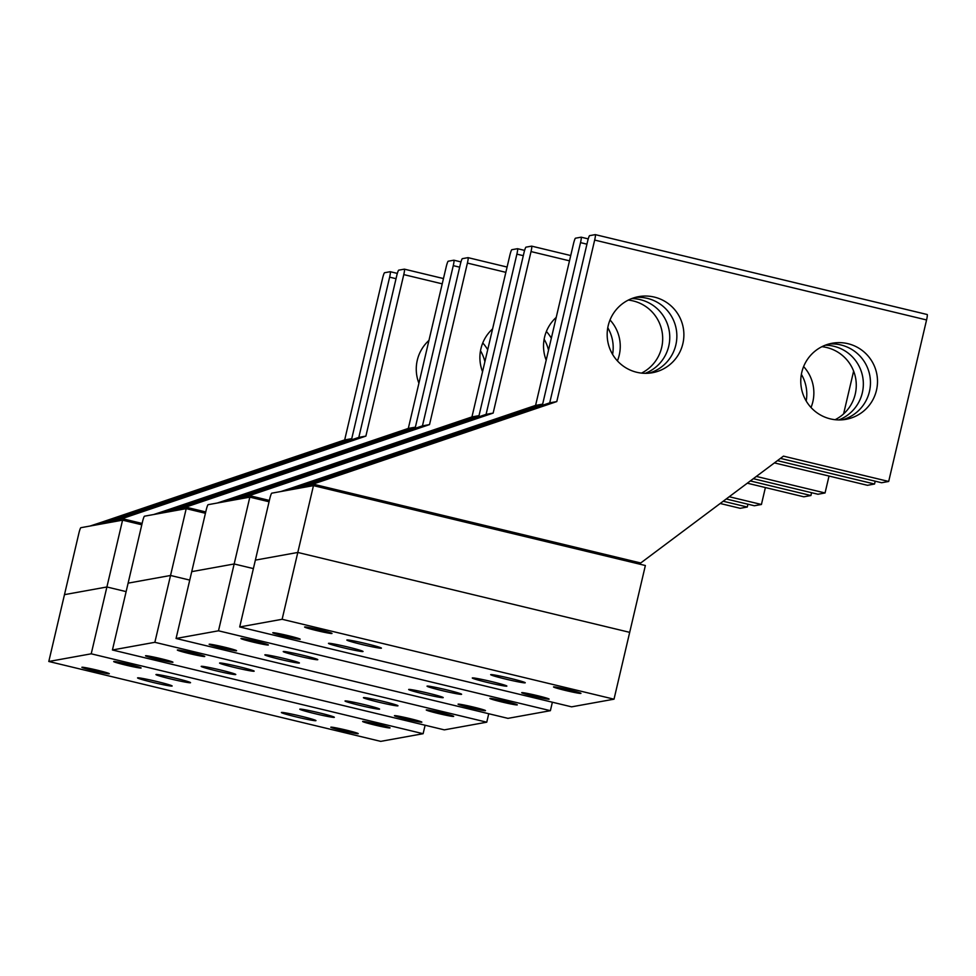 <?xml version="1.0" encoding="UTF-8"?>
<svg xmlns="http://www.w3.org/2000/svg" width="976" height="976" viewBox="0 0 976 976"><rect width="100%" height="100%" fill="white"/><g stroke="black" fill="none" stroke-linecap="round" stroke-linejoin="round"><path stroke-width="1.46" d="M419.643 691.228A17.751 0.891 -166.8 0 0 408.663 689.495A17.751 0.891 -166.8 0 0 432.246 695.876A17.751 0.891 -166.8 0 0 443.226 697.608A17.751 0.891 -166.8 0 0 419.643 691.228M218.49 630.801L550.391 710.687L507.959 718.36L176.07 638.475L218.49 630.801L249.832 497.138L269.059 501.762M523.307 255.675L516.89 254.138A5.722 0.659 -76.5 0 0 517.524 248.697L511.839 249.71A5.722 0.659 -76.5 0 0 509.826 255.407L471.945 416.923L228.177 499.456L217.319 503.018L208.12 504.677A5.722 0.659 -76.5 0 0 206.107 510.375L191.735 571.643L234.167 563.969L253.382 568.593L234.167 563.969L191.735 571.643L176.07 638.475M249.673 639.902A14.079 0.708 -166.8 0 0 240.962 638.524A14.079 0.708 -166.8 0 0 259.665 643.587A14.079 0.708 -166.8 0 0 268.376 644.953A14.079 0.708 -166.8 0 0 249.673 639.902M498.602 699.816A14.079 0.708 -166.8 0 0 489.891 698.438A14.079 0.708 -166.8 0 0 508.594 703.501A14.079 0.708 -166.8 0 0 517.304 704.879A14.079 0.708 -166.8 0 0 498.602 699.816M217.855 645.648A14.079 0.708 -166.8 0 0 209.145 644.282A14.079 0.708 -166.8 0 0 227.847 649.345A14.079 0.708 -166.8 0 0 236.57 650.711A14.079 0.708 -166.8 0 0 217.855 645.648M476.776 709.259A14.079 0.708 -166.8 0 0 485.487 710.626A14.079 0.708 -166.8 0 0 466.784 705.563A14.079 0.708 -166.8 0 0 458.073 704.196A14.079 0.708 -166.8 0 0 476.776 709.259M550.391 710.687L552.367 702.22M450.631 692.545A17.751 0.891 13.2 0 1 427.037 686.165A17.751 0.891 13.2 0 1 438.029 687.897A17.751 0.891 13.2 0 1 461.611 694.278A17.751 0.891 13.2 0 1 450.631 692.545M288.42 661.252A17.751 0.891 13.2 0 1 264.838 654.872A17.751 0.891 13.2 0 1 275.83 656.604A17.751 0.891 13.2 0 1 299.412 662.985A17.751 0.891 13.2 0 1 288.42 661.252M306.806 657.934A17.751 0.891 13.2 0 1 283.223 651.553A17.751 0.891 13.2 0 1 294.203 653.286A17.751 0.891 13.2 0 1 317.786 659.666A17.751 0.891 13.2 0 1 306.806 657.934M356.02 702.732A17.751 0.891 -166.8 0 0 345.028 701A17.751 0.891 -166.8 0 0 368.611 707.38A17.751 0.891 -166.8 0 0 379.603 709.113A17.751 0.891 -166.8 0 0 356.02 702.732M154.855 642.306L486.756 722.191L444.336 729.865L112.435 649.979L154.855 642.306L186.209 508.642L205.436 513.278M459.672 267.18L453.267 265.643A5.722 0.659 -76.5 0 0 453.901 260.202A5.722 0.659 -76.5 0 0 453.864 260.202L448.204 261.226A5.722 0.659 -76.5 0 0 446.191 266.924L408.31 428.427L164.541 510.96L153.683 514.523L144.485 516.194A5.722 0.659 -76.5 0 0 142.472 521.892L128.112 583.148L170.532 575.474L189.759 580.098L170.532 575.474L128.112 583.148L112.435 649.979M186.05 651.407A14.079 0.708 -166.8 0 0 177.327 650.04A14.079 0.708 -166.8 0 0 196.03 655.091A14.079 0.708 -166.8 0 0 204.753 656.47A14.079 0.708 -166.8 0 0 186.05 651.407M434.967 711.321A14.079 0.708 -166.8 0 0 426.256 709.955A14.079 0.708 -166.8 0 0 444.958 715.018A14.079 0.708 -166.8 0 0 453.669 716.384A14.079 0.708 -166.8 0 0 434.967 711.321M154.232 657.165A14.079 0.708 -166.8 0 0 145.509 655.787A14.079 0.708 -166.8 0 0 164.212 660.85A14.079 0.708 -166.8 0 0 172.935 662.216A14.079 0.708 -166.8 0 0 154.232 657.165M413.141 720.764A14.079 0.708 -166.8 0 0 421.852 722.142A14.079 0.708 -166.8 0 0 403.149 717.079A14.079 0.708 -166.8 0 0 394.438 715.701A14.079 0.708 -166.8 0 0 413.141 720.764M486.756 722.191L488.744 713.724M386.996 704.062A17.751 0.891 13.2 0 1 363.414 697.681A17.751 0.891 13.2 0 1 374.394 699.402A17.751 0.891 13.2 0 1 397.976 705.782A17.751 0.891 13.2 0 1 386.996 704.062M224.785 672.769A17.751 0.891 13.2 0 1 201.202 666.388A17.751 0.891 13.2 0 1 212.195 668.109A17.751 0.891 13.2 0 1 235.777 674.489A17.751 0.891 13.2 0 1 224.785 672.769M243.17 669.438A17.751 0.891 13.2 0 1 219.588 663.058A17.751 0.891 13.2 0 1 230.58 664.79A17.751 0.891 13.2 0 1 254.163 671.171A17.751 0.891 13.2 0 1 243.17 669.438M292.385 714.237A17.751 0.891 -166.8 0 0 281.393 712.517A17.751 0.891 -166.8 0 0 304.976 718.897A17.751 0.891 -166.8 0 0 315.968 720.617A17.751 0.891 -166.8 0 0 292.385 714.237M91.219 653.81L423.12 733.708L380.701 741.37L48.8 661.484L91.219 653.81L122.573 520.159L141.801 524.783M396.036 278.697L389.631 277.147A5.722 0.659 -76.5 0 0 390.266 271.706A5.722 0.659 -76.5 0 0 390.229 271.706L384.568 272.731A5.722 0.659 -76.5 0 0 382.555 278.428L344.674 439.932L100.906 522.465L90.048 526.04L80.862 527.699A5.722 0.659 -76.5 0 0 78.849 533.396L64.477 594.652L106.896 586.979L126.124 591.615L106.896 586.979L64.477 594.652L48.8 661.484M122.415 662.911A14.079 0.708 -166.8 0 0 113.692 661.545A14.079 0.708 -166.8 0 0 132.407 666.608A14.079 0.708 -166.8 0 0 141.117 667.974A14.079 0.708 -166.8 0 0 122.415 662.911M371.331 722.826A14.079 0.708 -166.8 0 0 362.621 721.459A14.079 0.708 -166.8 0 0 381.323 726.522A14.079 0.708 -166.8 0 0 390.046 727.889A14.079 0.708 -166.8 0 0 371.331 722.826M90.597 668.67A14.079 0.708 -166.8 0 0 81.886 667.303A14.079 0.708 -166.8 0 0 100.589 672.354A14.079 0.708 -166.8 0 0 109.3 673.733A14.079 0.708 -166.8 0 0 90.597 668.67M349.506 732.281A14.079 0.708 -166.8 0 0 358.229 733.647A14.079 0.708 -166.8 0 0 339.526 728.584A14.079 0.708 -166.8 0 0 330.803 727.218A14.079 0.708 -166.8 0 0 349.506 732.281M423.12 733.708L425.109 725.241M323.361 715.567A17.751 0.891 13.2 0 1 299.778 709.186A17.751 0.891 13.2 0 1 310.771 710.918A17.751 0.891 13.2 0 1 334.353 717.299A17.751 0.891 13.2 0 1 323.361 715.567M161.15 684.274A17.751 0.891 13.2 0 1 137.567 677.893A17.751 0.891 13.2 0 1 148.559 679.625A17.751 0.891 13.2 0 1 172.142 686.006A17.751 0.891 13.2 0 1 161.15 684.274M179.535 680.955A17.751 0.891 13.2 0 1 155.953 674.575A17.751 0.891 13.2 0 1 166.945 676.295A17.751 0.891 13.2 0 1 190.527 682.675A17.751 0.891 13.2 0 1 179.535 680.955M483.279 679.711A17.751 0.891 -166.8 0 0 472.286 677.991A17.751 0.891 -166.8 0 0 495.881 684.371A17.751 0.891 -166.8 0 0 506.861 686.091A17.751 0.891 -166.8 0 0 483.279 679.711M614.014 699.182L571.594 706.844L239.693 626.958L282.125 619.284L313.467 485.633L645.368 565.519L629.691 632.35L297.79 552.453L629.691 632.35L614.014 699.182L282.125 619.284M586.93 244.171L580.525 242.621A5.722 0.659 -76.5 0 0 581.159 237.18L575.474 238.205A5.722 0.659 -76.5 0 0 573.461 243.902L535.58 405.406L291.812 487.939L280.942 491.514L271.755 493.173A5.722 0.659 -76.5 0 0 269.742 498.87L255.37 560.126L297.79 552.453L255.37 560.126L239.693 626.958M313.308 628.385A14.079 0.708 -166.8 0 0 304.597 627.019A14.079 0.708 -166.8 0 0 323.3 632.082A14.079 0.708 -166.8 0 0 332.011 633.448A14.079 0.708 -166.8 0 0 313.308 628.385M562.237 688.3A14.079 0.708 -166.8 0 0 553.514 686.933A14.079 0.708 -166.8 0 0 572.229 691.996A14.079 0.708 -166.8 0 0 580.94 693.363A14.079 0.708 -166.8 0 0 562.237 688.3M281.491 634.144A14.079 0.708 -166.8 0 0 272.78 632.777A14.079 0.708 -166.8 0 0 291.482 637.828A14.079 0.708 -166.8 0 0 300.193 639.207A14.079 0.708 -166.8 0 0 281.491 634.144M540.411 697.755A14.079 0.708 -166.8 0 0 549.122 699.121A14.079 0.708 -166.8 0 0 530.419 694.058A14.079 0.708 -166.8 0 0 521.709 692.692A14.079 0.708 -166.8 0 0 540.411 697.755M514.254 681.041A17.751 0.891 13.2 0 1 490.672 674.66A17.751 0.891 13.2 0 1 501.664 676.392A17.751 0.891 13.2 0 1 525.247 682.773A17.751 0.891 13.2 0 1 514.254 681.041M352.055 649.748A17.751 0.891 13.2 0 1 328.473 643.367A17.751 0.891 13.2 0 1 339.453 645.099A17.751 0.891 13.2 0 1 363.035 651.48A17.751 0.891 13.2 0 1 352.055 649.748M370.441 646.429A17.751 0.891 13.2 0 1 346.846 640.049A17.751 0.891 13.2 0 1 357.838 641.769A17.751 0.891 13.2 0 1 381.421 648.149A17.751 0.891 13.2 0 1 370.441 646.429M480.497 350.762A38.662 38.357 -100.3 0 1 484.889 361.693M418.911 383.226A38.662 38.357 -100.3 0 1 428.952 340.417M482.742 342.979A38.662 38.357 -100.3 0 1 487.707 349.713M442.226 283.845L403.771 274.598A5.722 0.659 -76.5 0 0 404.406 269.156A5.722 0.659 -76.5 0 0 404.369 269.156L398.708 270.169A5.722 0.659 -76.5 0 0 396.695 275.866L358.814 437.382L365.89 436.101L122.122 518.634L112.679 521.94L122.573 520.159M112.655 521.94L104.188 523.478L358.814 437.382M90.048 526.04L104.188 523.478M344.674 439.932L351.75 438.651L97.82 524.624M403.771 274.598L365.89 436.101M389.631 277.147L351.75 438.651M544.132 339.258A38.662 38.357 -100.3 0 1 548.524 350.189M482.547 371.71A38.662 38.357 -100.3 0 1 492.587 328.9M546.377 331.474A38.662 38.357 -100.3 0 1 551.342 338.208M726.217 498.98L754.35 505.763L761.426 504.482L765.391 487.549M729.218 496.735L761.426 504.482M720.19 503.494L740.211 508.313L747.274 507.032L747.945 504.214M723.204 501.237L747.274 507.032M505.849 272.341L467.406 263.081A5.722 0.659 -76.5 0 0 468.041 257.64A5.722 0.659 -76.5 0 0 468.004 257.64L462.343 258.664A5.722 0.659 -76.5 0 0 460.33 264.362L422.449 425.865L429.525 424.597L185.757 507.13L176.302 510.436L186.209 508.642M176.278 510.436L167.823 511.973L422.449 425.865M153.683 514.523L167.823 511.973M408.31 428.427L415.386 427.146L161.455 513.12M467.406 263.081L429.525 424.597M453.267 265.643L415.386 427.146M607.767 327.741A38.662 38.357 -100.3 0 1 612.586 354.398M546.182 360.205A38.662 38.357 -100.3 0 1 556.222 317.395M610.012 319.969A38.662 38.357 -100.3 0 1 617.405 360.9M753.326 478.691L817.986 494.246L825.049 492.965L829.027 476.044M756.339 476.434L825.049 492.965M747.299 483.193L803.846 496.808L810.91 495.527L811.568 492.709M750.312 480.936L810.91 495.527M801.369 374.345A38.662 38.357 -100.3 0 1 806.188 401.002M803.614 366.573A38.662 38.357 -100.3 0 1 811.019 407.504M569.484 260.836L531.029 251.576A5.722 0.659 -76.5 0 0 531.664 246.135A5.722 0.659 -76.5 0 0 531.639 246.135L525.979 247.16A5.722 0.659 -76.5 0 0 523.966 252.857L486.085 414.361L493.148 413.08L249.392 495.613L239.937 498.931L249.832 497.138M239.913 498.931L231.458 500.456L486.085 414.361M217.319 503.018L231.458 500.456M471.945 416.923L479.009 415.642L225.09 501.615M531.029 251.576L493.148 413.08M843.593 413.909L853.634 371.1M516.89 254.138L479.009 415.642M517.524 248.697A5.722 0.659 -76.5 0 0 517.5 248.697L524.612 250.393L517.561 248.709M635.144 297.436A38.662 38.357 -100.3 0 1 648.845 373.198M616.991 308.77A38.662 38.357 -100.3 0 1 679.015 315.919A38.662 38.357 -100.3 0 1 652.407 372.722A38.662 38.357 -100.3 0 1 616.991 308.77M780.446 458.391L881.621 482.742L888.685 481.461L926.566 319.957A5.722 0.659 -76.5 0 0 927.2 314.516A5.722 0.659 -76.5 0 0 927.163 314.516L595.336 234.643M639.292 564.055L783.46 456.134L888.685 481.461M631.692 298.583A38.662 38.357 -100.3 0 1 645.209 373.332M628.312 300.083A38.662 38.357 -100.3 0 1 641.525 373.113M774.419 462.905L867.469 485.304L874.545 484.023L875.204 481.192M777.433 460.648L874.545 484.023M828.746 344.04A38.662 38.357 -100.3 0 1 842.447 419.802M810.592 355.374A38.662 38.357 -100.3 0 1 872.629 362.523A38.662 38.357 -100.3 0 1 846.009 419.326A38.662 38.357 -100.3 0 1 810.592 355.374M825.306 345.187A38.662 38.357 -100.3 0 1 838.823 419.924M821.926 346.687A38.662 38.357 -100.3 0 1 835.127 419.704M926.566 319.957L594.665 240.072A5.722 0.659 -76.5 0 0 595.299 234.63A5.722 0.659 -76.5 0 0 595.262 234.63L589.614 235.643A5.722 0.659 -76.5 0 0 587.601 241.34L549.72 402.856L556.784 401.575L313.015 484.108L303.573 487.414L313.467 485.633M303.548 487.414L295.081 488.952L549.72 402.856M280.942 491.514L295.081 488.952M535.58 405.406L542.644 404.137L288.725 490.098M594.665 240.072L556.784 401.575M580.525 242.621L542.644 404.137M581.159 237.18A5.722 0.659 -76.5 0 0 581.123 237.18L588.247 238.888L581.196 237.192M122.122 518.634L142.106 523.441M443.458 278.563L404.43 269.169M397.342 273.414L390.29 271.718L397.342 273.414M185.757 507.13L205.741 511.936M507.093 267.046L468.065 257.652L507.093 267.046M460.977 261.91L453.925 260.214L460.977 261.91M249.392 495.613L269.376 500.432M570.728 255.541L531.7 246.147L570.728 255.541M313.015 484.108L640.707 562.981M443.458 278.55L404.406 269.156M927.2 314.516L595.299 234.63"/></g></svg>
